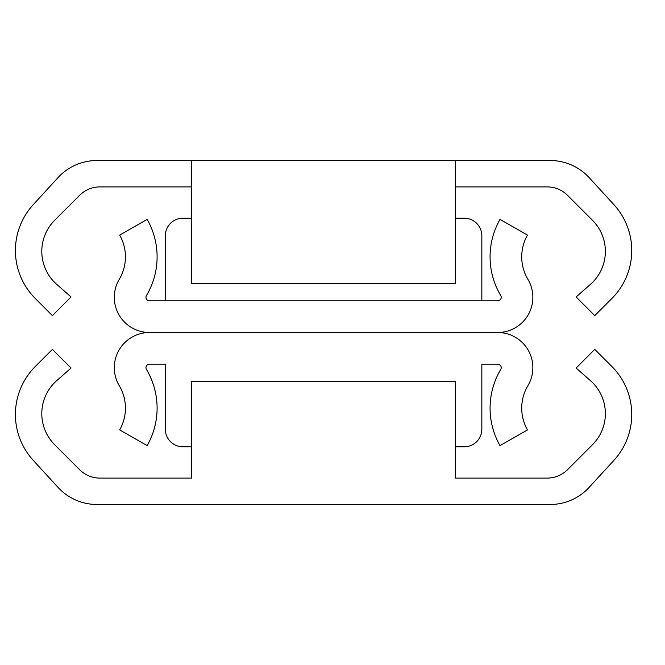 <?xml version="1.0" encoding="UTF-8"?>
<svg xmlns="http://www.w3.org/2000/svg" width="665" height="665" viewBox="0 0 665 665"><rect width="100%" height="100%" fill="white"/><g stroke="black" fill="none" stroke-linecap="round" stroke-linejoin="round"><path stroke-width="1" d="M455.467 446.797L464.261 446.797A17.581 17.581 0 0 0 481.842 429.216L481.842 364.154L497.686 364.154A3.516 3.516 0 0 1 500.712 369.466A75.611 75.611 0 0 0 500.005 445.608L527.495 429.923A43.965 43.965 0 0 1 527.91 385.658A35.17 35.17 0 0 0 497.686 332.5L149.475 332.5A35.17 35.17 0 0 0 119.259 385.658A43.965 43.965 0 0 1 119.667 429.923L147.165 445.608A75.611 75.611 0 0 0 146.458 369.466A3.516 3.516 0 0 1 149.475 364.154L165.327 364.154L165.327 429.216A17.581 17.581 0 0 0 182.908 446.797L191.703 446.797M527.91 279.342A35.17 35.17 0 0 1 497.686 332.5L149.475 332.5A35.17 35.17 0 0 1 119.259 279.342A43.965 43.965 0 0 0 119.667 235.078L147.165 219.392A75.611 75.611 0 0 1 146.458 295.534A3.516 3.516 0 0 0 149.475 300.846L497.686 300.846A3.516 3.516 0 0 0 500.712 295.534A75.611 75.611 0 0 1 500.005 219.392L527.495 235.078A43.965 43.965 0 0 0 527.91 279.342M455.467 218.203L464.261 218.203A17.581 17.581 0 0 1 481.842 235.784L481.842 300.846M165.327 300.846L165.327 235.784A17.581 17.581 0 0 1 182.908 218.203L191.703 218.203M590.42 380.604A43.965 43.965 0 0 1 592.49 444.719L567.503 469.706A28.662 28.662 0 0 1 547.237 478.102L455.467 478.102L455.467 381.386L191.703 381.386L191.703 478.102L99.925 478.102A28.662 28.662 0 0 1 79.659 469.706L54.671 444.719A43.965 43.965 0 0 1 56.749 380.604L71.055 368.036L52.41 349.383L35.295 366.49A67.872 67.872 0 0 0 33.25 460.338L58.013 487.362A52.751 52.751 0 0 0 96.899 504.477L550.263 504.477A52.751 52.751 0 0 0 589.157 487.362L613.92 460.338A67.872 67.872 0 0 0 611.867 366.49L594.759 349.383L576.106 368.036L590.42 380.604M590.42 284.396A43.965 43.965 0 0 0 592.49 220.281L567.503 195.294A28.662 28.662 0 0 0 547.237 186.898L455.467 186.898L455.467 160.523L550.263 160.523A52.751 52.751 0 0 1 589.157 177.638L613.92 204.662A67.872 67.872 0 0 1 611.867 298.51L594.759 315.617L576.106 296.964L590.42 284.396M455.467 160.523L96.899 160.523A52.751 52.751 0 0 0 58.013 177.638L33.25 204.662A67.872 67.872 0 0 0 35.295 298.51L52.41 315.617L71.055 296.964L56.749 284.396A43.965 43.965 0 0 1 54.671 220.281L79.659 195.294A28.662 28.662 0 0 1 99.925 186.898L191.703 186.898L191.703 283.614L455.467 283.614L455.467 186.898M191.703 160.523L191.703 186.898"/></g></svg>
